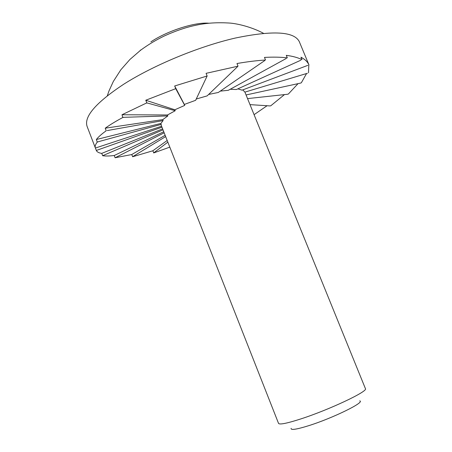 <?xml version="1.0" encoding="UTF-8"?>
<svg xmlns="http://www.w3.org/2000/svg" width="452" height="452" viewBox="0 0 452 452"><rect width="100%" height="100%" fill="white"/><g stroke="black" fill="none" stroke-linecap="round" stroke-linejoin="round"><path stroke-width="0.68" d="M140.713 49.946L139.996 50.697M184.337 104.435L174.67 85.976L207.14 75.987L195.637 100.31L184.337 104.435L184.715 105.395L174.845 109.779L175.223 110.734L167.489 114.977L167.862 115.921L162.754 119.633L163.121 120.571L107.248 130.571M169.805 147.12L153.855 152.883L152.782 150.798L132.758 156.708L131.701 154.55L115.107 157.754L114.243 155.511C109.486 156.081 105.638 156.155 102.706 155.737L101.717 153.392C98.813 152.929 97.022 151.968 96.344 150.499L95.361 147.957C94.779 146.454 95.406 144.499 97.242 142.097L96.349 139.532L160.901 123.436L161.251 125.39L278.539 423.394C279.522 424.857 286.828 423.405 300.456 419.044C328.881 409.947 368.589 391.166 365.419 388.641L244.916 92.118M242.803 89.88L244.899 92.123L307.411 73.264M237.865 88.863L242.04 90.163L307.829 65.354M230.215 89.259L236.407 89.524L300.846 60.201M220.248 91.135L228.322 90.298L286.274 58.466M208.621 94.457L218.316 92.462L264.674 60.613M196.247 99.022L207.135 95.886L237.475 66.738M291.099 428.332C290.664 430.349 296.552 429.456 308.772 425.654C332.836 418.123 365.476 402.082 359.736 400.879M308.97 64.896L299.292 41.646C294.212 31.437 272.844 30.244 235.193 38.075C198.829 46.449 153.612 65.195 123.814 84.168C95.926 102.61 83.699 116.723 87.129 126.503L95.361 147.957M106.203 130.73L105.226 128.198C109.836 124.882 115.689 121.311 122.791 117.492L122 114.751L146.804 102.875L175.223 110.734M184.715 105.395L175.907 88.971L175.404 88.778L145.77 100.242L146.804 102.875M175.404 88.778L175.907 88.971M174.67 85.976L175.726 88.632M237.718 66.246L206.072 73.337L207.14 75.987M265.256 60.037C256.589 60.579 247.159 61.743 236.967 63.534L238.034 66.161M287.122 57.862C280.641 57.076 273.093 56.929 264.465 57.421L265.522 59.997M301.868 59.613C297.908 57.602 292.71 56.184 286.28 55.347L287.319 57.862M308.936 64.822C307.541 61.8 304.885 59.263 300.97 57.212L301.981 59.647M308.145 62.907L308.298 63.28M308.806 64.964L308.513 72.817M306.563 73.518L301.314 82.812L300.281 83.157L301.314 82.812M298.049 83.643L288.342 94.044L287.438 94.276L288.342 94.044M284.477 94.598L270.748 105.808L270.002 105.921L270.748 105.808M254.08 114.672L267.07 105.734M160.901 123.436L163.121 120.571M145.77 100.242L174.845 109.779M96.349 139.532C98.27 137.029 101.508 134.142 106.067 130.86M206.937 76.467L206.807 76.111M147.341 103.05L146.521 103.028M122 114.751L167.489 114.977M250.001 104.632L270.002 105.921M247.555 98.604L287.438 94.276M246.069 94.96L300.281 83.157M123.012 117.345L167.862 115.921M123.848 117.345L122.791 117.492M105.226 128.198L162.754 119.633M97.293 141.99L98.446 141.702L97.242 142.097M161.268 124.356L98.446 141.702M95.395 148.047L161.596 126.261M96.31 150.431L97.479 150.047L96.344 150.499M161.957 127.181L97.479 150.047M101.717 153.392L162.624 128.871M102.604 155.703L103.706 155.256L102.706 155.737M163.002 129.843L103.706 155.256M114.243 155.511L163.748 131.73M115.107 157.754L116.079 157.285L115.271 157.754M164.172 132.815L116.079 157.285M131.701 154.55L165.149 135.295M132.549 156.737L133.351 156.273L132.758 156.708M165.658 136.583L133.351 156.273M152.782 150.798L167.189 140.482M153.618 152.934L154.217 152.505L153.855 152.883M167.845 142.137L154.217 152.505M208.734 23.21C194.959 21.995 167.455 30.787 150.872 41.866M107.305 95.779L109.005 90.892L113.339 81.445L120.865 69.749L129.927 59.466L140.436 50.364C147.94 44.799 156.019 39.945 164.681 35.798C175.743 30.826 185.828 27.38 194.931 25.459C205.66 22.979 217.559 22.204 230.627 23.131C239.571 24.018 252.849 27.606 263.493 33.307"/></g></svg>
